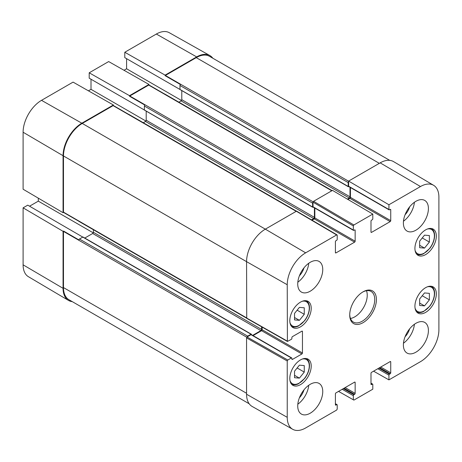 <?xml version="1.0" encoding="UTF-8"?>
<svg xmlns="http://www.w3.org/2000/svg" width="462" height="462" viewBox="0 0 462 462"><rect width="100%" height="100%" fill="white"/><g stroke="black" fill="none" stroke-linecap="round" stroke-linejoin="round"><path stroke-width="0.69" d="M294.531 371.2L299.399 365.171L304.262 365.581L304.262 372.095L299.399 378.124L294.531 377.714L294.531 371.2M299.399 378.124L294.531 375.311M304.262 372.095L297.135 367.977M294.531 313.409L299.399 307.38L304.262 307.79L304.262 314.304L299.399 320.333L294.531 319.923L294.531 313.409M299.399 320.333L294.531 317.521M304.262 314.304L297.135 310.187M419.652 298.96L424.514 292.937L429.383 293.347L429.383 299.855L424.514 305.884L419.652 305.474L419.652 298.96M424.514 305.884L419.652 303.078M429.383 299.855L422.251 295.744M419.652 241.176L424.514 235.146L429.383 235.556L429.383 242.071L424.514 248.094L419.652 247.684L419.652 241.176M424.514 248.094L419.652 245.287M429.383 242.071L422.251 237.953M23.1 207.842L27.755 205.157L82.802 237.098L79.47 239.027A0.982 0.566 120 0 0 78.829 239.876L63.537 231.046L63.063 231.323L23.1 207.842L23.1 264.83A26.045 15.038 120 0 0 28.413 276.703L68.48 300.41A26.542 15.321 120 0 0 72.28 301.64M29.562 206.196L38.317 201.143L38.317 198.163M296.517 211.186L128.892 114.409A0.982 0.566 120 0 0 128.679 114.362L113.386 105.538L113.386 104.99L73.071 82.115L41.516 100.335A26.045 15.038 120 0 0 23.1 132.236L23.1 189.224L63.063 212.699L63.537 212.428L78.829 221.252A0.982 0.566 120 0 0 78.979 221.419L246.598 318.191M88.427 90.823L91.008 89.333L91.008 79.221M312.607 206.999L89.201 78.182L89.201 72.805L129.516 95.674L129.516 96.223L144.808 105.053A0.982 0.566 120 0 0 144.392 106.029L144.392 109.881A0.589 0.341 120 0 0 144.514 110.152L312.728 207.271A0.589 0.341 -60 0 1 312.607 206.999L312.607 203.147A0.982 0.566 -60 0 1 313.028 202.165L353.338 225.947L353.892 224.982L372.799 214.068L332.484 190.384L313.577 201.299L313.028 202.165M332.08 190.621L164.484 93.861A0.982 0.566 120 0 0 164.27 93.815L148.978 84.991L148.978 84.442L108.662 61.567L89.201 72.805M124.012 70.276L126.594 68.786L126.594 58.674M348.192 186.452L124.786 57.635L124.786 52.258L165.107 75.127L165.107 75.676L180.399 84.506A0.982 0.566 120 0 0 179.978 85.482L179.978 89.333A0.589 0.341 120 0 0 180.099 89.605L348.313 186.723A0.589 0.341 -60 0 1 348.192 186.452L348.192 182.6A0.982 0.566 -60 0 1 348.614 181.624L348.614 181.075L388.929 204.758L420.484 186.538A26.045 15.038 -60 0 1 433.587 185.297A26.045 15.038 -60 0 1 438.9 197.17L438.9 329.764A26.045 15.038 -60 0 1 420.484 361.665L388.929 379.885L373.573 371.177M212.815 58.224A26.542 15.321 120 0 0 209.852 55.55L169.288 32.704A26.045 15.038 120 0 0 156.347 34.038L124.786 52.258M93.37 229.73L93.37 232.282A0.982 0.566 -60 0 1 92.677 233.489L84.783 238.046M251.316 334.188L83.102 237.07A0.589 0.341 120 0 0 82.802 237.098L251.016 334.217A0.589 0.341 -60 0 1 251.438 334.459L251.438 334.673M38.317 201.143L93.232 232.848M181.785 90.581L181.785 99.688A0.982 0.566 -60 0 1 181.092 100.895L178.875 102.171M126.594 68.786L181.508 100.491M146.2 111.128L146.2 120.236A0.982 0.566 -60 0 1 145.501 121.442L143.289 122.719M91.008 89.333L145.917 121.038M251.438 334.679A0.785 0.456 120 0 0 251.415 334.661A0.785 0.456 120 0 0 251.016 334.702L291.337 357.975L287.791 360.019L247.043 337A0.982 0.566 -60 0 1 247.684 336.145L251.016 334.217M63.537 231.046A0.982 0.566 120 0 0 63.479 231.404L63.479 287.583A26.542 15.321 120 0 0 68.977 299.734L249.185 403.776M113.386 104.99L81.832 123.204A26.542 15.321 120 0 0 63.063 155.711L63.063 212.699M113.386 105.538A0.982 0.566 120 0 0 113.109 105.631L82.248 123.446A26.542 15.321 120 0 0 63.479 155.954L63.479 212.139A0.982 0.566 120 0 0 63.537 212.428M148.978 84.991A0.982 0.566 120 0 0 148.7 85.083L129.793 95.998A0.982 0.566 120 0 0 129.516 96.223M389.72 160.36L209.517 56.318A26.542 15.321 120 0 0 196.246 57.635L165.384 75.45A0.982 0.566 120 0 0 165.107 75.676M388.929 204.758L388.929 209.488L348.614 186.215A0.785 0.456 120 0 0 348.775 186.573A0.785 0.456 120 0 0 348.798 186.584L348.614 186.694A0.589 0.341 -60 0 1 348.313 186.723M209.852 55.55A26.542 15.321 120 0 0 196.662 56.907L165.107 75.127M353.338 225.947L353.338 230.036L313.022 206.762A0.785 0.456 120 0 0 313.184 207.12A0.785 0.456 120 0 0 313.213 207.132L313.022 207.242A0.589 0.341 -60 0 1 312.728 207.271M148.978 84.442L129.516 95.674M63.063 231.323L63.063 288.311A26.542 15.321 120 0 0 68.48 300.41M348.614 186.215L348.614 181.624M247.124 336.948L251.016 334.702M347.921 199.451L349.861 198.331L390.176 221.61A0.785 0.456 120 0 0 390.737 220.645L350.415 197.366A0.785 0.456 -60 0 1 349.861 198.331M350.415 197.366L350.415 187.52M347.366 199.128L349.307 198.013A0.982 0.566 120 0 0 350 196.806L350 187.283M313.022 206.762L313.022 202.264M252.639 335.372L260.891 330.607A0.982 0.566 120 0 0 261.584 329.4L261.584 326.79M253.055 335.608L261.584 330.688L301.9 353.961A0.785 0.456 120 0 0 302.454 352.997L262.139 329.724A0.785 0.456 -60 0 1 261.584 330.688M262.139 329.724L262.139 327.108M312.006 220.189L314.276 218.878L354.591 242.157A0.785 0.456 120 0 0 355.145 241.193L314.83 217.914A0.785 0.456 -60 0 1 314.276 218.878M314.83 217.914L314.83 208.067M311.457 219.866L313.715 218.561A0.982 0.566 120 0 0 314.414 217.354L314.414 207.831M433.587 185.297L393.52 161.59A26.542 15.321 120 0 0 380.168 162.855L348.614 181.075M247.043 337L246.569 337.907L246.569 394.253A26.542 15.321 120 0 0 252.148 406.45L292.712 429.296A26.045 15.038 -60 0 1 287.237 417.33L287.237 360.984L287.791 360.019M296.887 211.481L296.338 211.255L265.338 229.152A26.542 15.321 120 0 0 246.569 261.659L246.737 318.364L287.404 341.441L287.237 284.731A26.045 15.038 -60 0 1 305.653 252.835L336.654 234.939L337.214 235.256L337.214 239.345A0.785 0.456 -60 0 1 336.654 240.309L335.961 240.708A0.785 0.456 120 0 0 335.406 241.672L335.406 252.587A0.785 0.456 120 0 0 335.568 252.951A0.785 0.456 120 0 0 335.961 252.91L335.406 252.587M405.07 336.758A11.631 6.716 120 0 0 409.621 328.869M403.47 343.214A17.695 10.216 120 0 0 414.42 324.255M405.07 214.755A11.631 6.716 120 0 0 409.621 206.872M403.47 221.217A17.695 10.216 120 0 0 414.42 202.258M299.416 275.756A11.631 6.716 120 0 0 303.967 267.868M297.817 282.218A17.695 10.216 120 0 0 308.766 263.253M299.416 397.759A11.631 6.716 120 0 0 303.967 389.87M297.817 404.215A17.695 10.216 120 0 0 308.766 385.256M403.384 222.973A17.695 10.216 -60 0 1 411.111 205.168A17.695 10.216 -60 0 1 424.745 200.427A17.695 10.216 -60 0 1 424.745 220.859A17.695 10.216 -60 0 1 407.051 231.075A17.695 10.216 -60 0 1 403.384 222.973M297.73 283.974A17.695 10.216 -60 0 1 305.451 266.164A17.695 10.216 -60 0 1 319.086 261.423A17.695 10.216 -60 0 1 319.086 281.855A17.695 10.216 -60 0 1 301.391 292.071A17.695 10.216 -60 0 1 297.73 283.974M297.73 405.971A17.695 10.216 -60 0 1 305.451 388.167A17.695 10.216 -60 0 1 319.086 383.425A17.695 10.216 -60 0 1 319.086 403.857A17.695 10.216 -60 0 1 301.391 414.073A17.695 10.216 -60 0 1 297.73 405.971M403.384 344.975A17.695 10.216 -60 0 1 411.111 327.165A17.695 10.216 -60 0 1 424.745 322.424A17.695 10.216 -60 0 1 424.745 342.856A17.695 10.216 -60 0 1 407.051 353.072A17.695 10.216 -60 0 1 403.384 344.975M414.922 248.417A15.136 8.738 -60 0 1 421.529 233.183A15.136 8.738 -60 0 1 433.194 229.123A15.136 8.738 -60 0 1 433.194 246.604A15.136 8.738 -60 0 1 418.058 255.347A15.136 8.738 -60 0 1 414.922 248.417M289.807 320.651A15.136 8.738 -60 0 1 296.413 305.417A15.136 8.738 -60 0 1 308.079 301.363A15.136 8.738 -60 0 1 308.079 318.844A15.136 8.738 -60 0 1 292.943 327.581A15.136 8.738 -60 0 1 289.807 320.651M289.807 378.442A15.136 8.738 -60 0 1 296.413 363.207A15.136 8.738 -60 0 1 308.079 359.153A15.136 8.738 -60 0 1 308.079 376.634A15.136 8.738 -60 0 1 292.943 385.372A15.136 8.738 -60 0 1 289.807 378.442M414.922 306.208A15.136 8.738 -60 0 1 421.529 290.973A15.136 8.738 -60 0 1 433.194 286.914A15.136 8.738 -60 0 1 433.194 304.394A15.136 8.738 -60 0 1 418.058 313.138A15.136 8.738 -60 0 1 414.922 306.208M362.647 292.094A17.695 10.216 -60 0 1 371.084 291.441A17.695 10.216 -60 0 1 374.746 299.543A17.695 10.216 -60 0 1 367.024 317.354A17.695 10.216 -60 0 1 353.39 322.089A17.695 10.216 -60 0 1 349.728 314.46M376.414 299.543A18.873 10.897 120 0 0 363.068 291.84A18.873 10.897 120 0 0 349.722 314.957A18.873 10.897 120 0 0 363.068 322.661A18.873 10.897 120 0 0 376.414 299.543M372.799 214.068L372.799 218.797A0.785 0.456 -60 0 1 372.245 219.762L371.552 220.166A0.785 0.456 120 0 0 370.992 221.125L370.992 232.045A0.785 0.456 120 0 0 371.153 232.403A0.785 0.456 120 0 0 371.552 232.363L370.992 232.045M354.591 229.955L355.145 230.278A0.785 0.456 120 0 0 354.983 229.914A0.785 0.456 120 0 0 354.591 229.955L353.892 230.359A0.785 0.456 -60 0 1 353.499 230.394A0.785 0.456 -60 0 1 353.338 230.036M355.145 230.278L355.145 241.193M354.591 242.157L335.961 252.91M301.9 331.167L302.454 331.491A0.785 0.456 120 0 0 302.292 331.127A0.785 0.456 120 0 0 301.9 331.167L292.446 336.625A0.785 0.456 120 0 0 291.892 337.589L291.892 338.392A0.785 0.456 -60 0 1 291.337 339.356L287.404 341.441M302.454 331.491L302.454 352.997M301.9 353.961L292.446 359.419L291.892 359.101A0.785 0.456 120 0 0 292.053 359.459A0.785 0.456 120 0 0 292.446 359.419M291.892 359.101L291.892 358.298A0.785 0.456 -60 0 0 291.73 357.934A0.785 0.456 -60 0 0 291.337 357.975M335.406 403.967L336.654 404.689A0.785 0.456 -60 0 1 337.046 404.648A0.785 0.456 -60 0 1 337.214 405.012L337.214 409.101L336.654 410.06L305.653 427.962A26.045 15.038 -60 0 1 292.712 429.296M336.654 404.689L335.961 405.093L335.406 404.77A0.785 0.456 120 0 0 335.568 405.128A0.785 0.456 120 0 0 335.961 405.093M335.406 404.77L335.406 393.855A0.785 0.456 120 0 1 335.961 392.891L354.591 382.138L355.145 382.455A0.785 0.456 120 0 0 354.983 382.097A0.785 0.456 120 0 0 354.591 382.138M355.145 382.455L355.145 393.37L345.137 387.595M344.023 388.236L354.591 394.334A0.785 0.456 120 0 0 355.145 393.37M354.591 394.334L353.892 394.739L343.33 388.634M342.215 389.281L353.338 395.697A0.785 0.456 -60 0 1 353.892 394.739M353.338 395.697L353.338 399.786L338.548 391.395M370.992 383.42L372.245 384.141A0.785 0.456 -60 0 1 372.638 384.101A0.785 0.456 -60 0 1 372.799 384.465L372.799 389.195L353.892 400.109L353.338 399.786M372.245 384.141L371.552 384.546L370.992 384.222A0.785 0.456 120 0 0 371.153 384.58A0.785 0.456 120 0 0 371.552 384.546M370.992 384.222L370.992 373.308A0.785 0.456 120 0 1 371.552 372.343L390.176 361.59L390.737 361.908A0.785 0.456 120 0 0 390.569 361.55A0.785 0.456 120 0 0 390.176 361.59M390.737 361.908L390.737 372.822L380.723 367.047M379.614 367.688L390.176 373.787A0.785 0.456 120 0 0 390.737 372.822M390.176 373.787L389.483 374.191L378.915 368.087M377.806 368.734L388.929 375.15A0.785 0.456 -60 0 1 389.483 374.191M388.929 375.15L388.929 379.885M390.176 209.407L390.737 209.731A0.785 0.456 120 0 0 390.569 209.367A0.785 0.456 120 0 0 390.176 209.407L389.483 209.812A0.785 0.456 -60 0 1 389.091 209.846A0.785 0.456 -60 0 1 388.929 209.488M390.737 209.731L390.737 220.645M390.176 221.61L371.552 232.363M350.467 318.48A17.695 10.216 120 0 0 367.238 295.212A17.695 10.216 120 0 0 366.493 290.725M302.246 359.061A13.958 8.062 -60 0 1 309.269 365.921A13.958 8.062 -60 0 1 300.837 382.062A13.958 8.062 -60 0 1 289.945 380.365M306.214 358.529A14.744 8.512 120 0 0 306.167 358.5L306.214 358.529C308.356 359.829 309.448 362.191 309.5 365.598C309.39 369.981 307.79 374.249 304.706 378.407L298.435 383.807C295.761 385.071 293.439 385.164 291.47 384.066L291.424 384.043A14.744 8.512 120 0 0 291.47 384.066M302.246 301.276A13.958 8.062 -60 0 1 309.269 308.131A13.958 8.062 -60 0 1 300.837 324.278A13.958 8.062 -60 0 1 289.945 322.574M306.214 300.739A14.744 8.512 120 0 0 306.167 300.716L306.214 300.739C308.356 302.044 309.448 304.4 309.5 307.813C309.39 312.191 307.79 316.458 304.706 320.622L298.435 326.016C295.761 327.281 293.439 327.373 291.47 326.282L291.424 326.253A14.744 8.512 120 0 0 291.47 326.282M427.362 286.827A13.958 8.062 -60 0 1 434.384 293.688A13.958 8.062 -60 0 1 425.952 309.829A13.958 8.062 -60 0 1 415.067 308.131M431.335 286.296A14.744 8.512 120 0 0 431.289 286.267L431.335 286.296C433.472 287.595 434.569 289.951 434.615 293.364C434.505 297.742 432.911 302.015 429.827 306.173L423.556 311.567C420.876 312.838 418.555 312.924 416.585 311.833L416.539 311.804A14.744 8.512 120 0 0 416.585 311.833M427.362 229.037A13.958 8.062 -60 0 1 434.384 235.897A13.958 8.062 -60 0 1 425.952 252.038A13.958 8.062 -60 0 1 415.067 250.34M431.335 228.505A14.744 8.512 120 0 0 431.289 228.476L431.335 228.505C433.472 229.805 434.569 232.161 434.615 235.574C434.505 239.951 432.911 244.225 429.827 248.383L423.556 253.777C420.876 255.047 418.555 255.134 416.585 254.042L416.539 254.019A14.744 8.512 120 0 0 416.585 254.042M247.684 336.145L79.47 239.027M246.806 337.243L63.479 231.404M63.063 155.711L23.1 132.236M246.569 317.844L63.479 212.139M331.791 190.789L148.7 85.083M348.192 182.6L179.978 85.482M348.614 181.237L165.384 75.45M296.2 211.336L113.109 105.631M196.662 56.907L156.347 34.038M81.832 123.204L41.516 100.335M312.607 203.147L144.392 106.029M313.121 201.842L129.793 95.998M63.063 288.311L23.1 264.83M246.569 393.289L63.479 287.583M379.337 163.34L196.246 57.635M350 196.806L181.785 99.688M349.307 198.013L181.092 100.895M314.414 217.354L146.2 120.236M313.715 218.561L145.501 121.442M305.653 252.835L265.338 229.152L82.248 123.446M287.237 284.731L246.569 261.659L63.479 155.954M261.584 329.4L93.37 232.282M260.891 330.607L92.677 233.489M353.892 224.982L313.577 201.299M296.338 211.255L336.654 234.939M287.237 341.077L246.569 318.006M246.569 337.907L287.237 360.984M246.569 394.253L287.237 417.33M380.168 162.855L420.484 186.538M348.775 186.573L389.091 209.846M313.184 207.12L353.499 230.394M337.052 234.898L296.737 211.215M251.415 334.661L291.73 357.934M335.406 403.701L337.046 404.648M370.992 383.154L372.638 384.101"/></g></svg>
